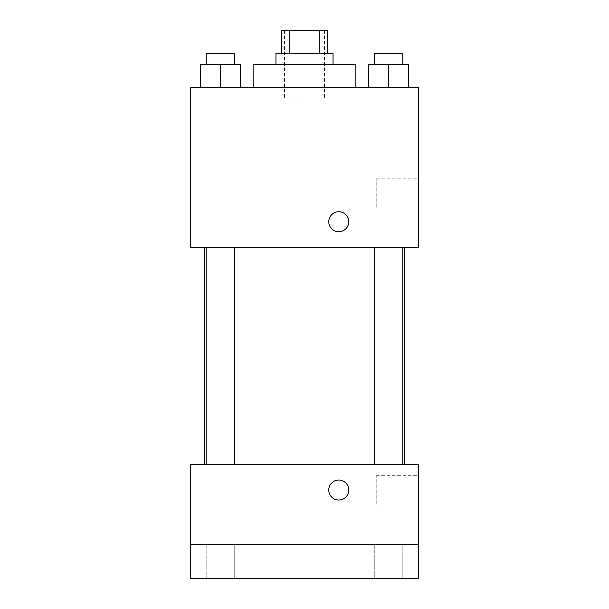 <?xml version="1.0" encoding="UTF-8"?>
<svg xmlns="http://www.w3.org/2000/svg" width="609" height="609" viewBox="0 0 609 609"><rect width="100%" height="100%" fill="white"/><g stroke="black" fill="none" stroke-linecap="round" stroke-linejoin="round"><path stroke-width="0.46" stroke-dasharray="3.04 2.28" d="M304.5 98.962L284.517 98.962L304.5 98.962M304.5 30.45L284.517 30.45L304.5 30.45M319.146 53.288L319.146 30.45L327.337 30.45L327.337 53.288L289.854 53.288L327.337 53.288M319.146 30.45L281.662 30.45L281.662 53.288L289.854 53.288L281.662 53.288M333.047 53.288L275.953 53.288M275.953 64.706L333.047 64.706L275.953 64.706M289.854 53.288L289.854 30.45M253.116 64.706L355.884 64.706M304.5 87.544L253.116 87.544L304.5 87.544M200.475 87.544L240.441 87.544L200.475 87.544L240.441 87.544L200.475 87.544L240.441 87.544L220.458 87.544L220.458 64.706L200.475 64.706L234.731 64.706L200.475 64.706L200.475 87.544L220.458 87.544L200.475 87.544L200.475 64.706L200.475 87.544L240.441 87.544L220.458 87.544L220.458 64.706L240.441 64.706L206.185 64.706L240.441 64.706L240.441 87.544L240.441 64.706M368.559 87.544L408.525 87.544L368.559 87.544L408.525 87.544L368.559 87.544L408.525 87.544L388.542 87.544L388.542 64.706L368.559 64.706L402.815 64.706L368.559 64.706L368.559 87.544L388.542 87.544L368.559 87.544L368.559 64.706L368.559 87.544L408.525 87.544L388.542 87.544L388.542 64.706L408.525 64.706L374.269 64.706L408.525 64.706L408.525 87.544L408.525 64.706M418.688 87.544L190.312 87.544L190.312 247.406L418.688 247.406L418.688 87.544M190.312 221.737L190.312 231.732L190.32 221.737M304.5 247.406L204.472 247.406L304.5 247.406M388.542 247.406L374.269 247.406L388.542 247.406M220.458 247.406L206.185 247.406L220.458 247.406M418.688 207.441L418.688 178.802L418.688 207.441M338.756 211.749A9.988 9.988 0 0 0 330.101 226.731A9.988 9.988 0 0 0 347.412 226.731A9.988 9.988 0 0 0 338.756 211.749A9.988 9.988 0 0 0 330.101 226.731A9.988 9.988 0 0 0 347.412 226.731A9.988 9.988 0 0 0 338.756 211.749M338.756 231.724A9.988 9.988 0 0 1 330.101 216.743A9.988 9.988 0 0 1 347.412 216.743A9.988 9.988 0 0 1 338.756 231.724M376.21 207.441L376.21 178.802L376.21 207.441M304.5 464.363L204.472 464.363L304.5 464.363M388.542 464.363L374.269 464.363L388.542 464.363M220.458 464.363L206.185 464.363L220.458 464.363M418.688 464.363L190.312 464.363L190.312 544.294L418.688 544.294L418.688 464.363M418.688 544.294L418.688 578.55L190.312 578.55L190.312 544.294L418.688 544.294L190.312 544.294M190.312 490.032L190.312 500.027L190.32 490.032M418.688 504.328L418.688 475.69L418.688 504.328M338.756 480.044A9.988 9.988 0 0 0 330.101 495.026A9.988 9.988 0 0 0 347.412 495.026A9.988 9.988 0 0 0 338.756 480.044A9.988 9.988 0 0 0 330.101 495.026A9.988 9.988 0 0 0 347.412 495.026A9.988 9.988 0 0 0 338.756 480.044M338.756 500.027A9.988 9.988 0 0 1 330.101 485.038A9.988 9.988 0 0 1 347.412 485.038A9.988 9.988 0 0 1 338.756 500.027M376.21 504.328L376.21 475.69L376.21 504.328M234.731 544.294L206.185 544.294L234.731 544.294L206.185 544.294L234.731 544.294L234.731 578.55L206.185 578.55L234.731 578.55L206.185 578.55L234.731 578.55L234.731 544.294M402.815 544.294L374.269 544.294L402.815 544.294L374.269 544.294L402.815 544.294L402.815 578.55L374.269 578.55L402.815 578.55L374.269 578.55L402.815 578.55L402.815 544.294M374.269 64.706L374.269 53.288L402.815 53.288L374.269 53.288L402.815 53.288L402.815 64.706M388.542 87.544L388.542 64.706M206.185 64.706L206.185 53.288L234.731 53.288L206.185 53.288L234.731 53.288L234.731 64.706M220.458 87.544L220.458 64.706M284.517 30.45L284.517 98.962M324.483 30.45L324.483 98.962M376.21 236.079L418.688 236.079M376.21 178.802L418.688 178.802M234.731 464.363L234.731 247.406M206.185 464.363L206.185 247.406M402.815 464.363L402.815 247.406M374.269 464.363L374.269 247.406M376.21 532.966L418.688 532.966M376.21 475.69L418.688 475.69M206.185 544.294L206.185 578.55L206.185 544.294M374.269 544.294L374.269 578.55L374.269 544.294"/><path stroke-width="0.91" d="M289.854 53.288L289.854 30.45L281.662 30.45L281.662 53.288M289.854 30.45L327.337 30.45L327.337 53.288M319.146 53.288L319.146 30.45M275.953 64.706L275.953 53.288L333.047 53.288L333.047 64.706M355.884 87.544L355.884 64.706L253.116 64.706L253.116 87.544M190.312 87.544L418.688 87.544L418.688 247.406L190.312 247.406L190.312 87.544M338.756 231.724A9.988 9.988 0 0 1 330.101 216.743A9.988 9.988 0 0 1 347.412 216.743A9.988 9.988 0 0 1 338.756 231.724M190.312 464.363L418.688 464.363L418.688 578.55L190.312 578.55L190.312 464.363M338.756 500.027A9.988 9.988 0 0 1 330.101 485.038A9.988 9.988 0 0 1 347.412 485.038A9.988 9.988 0 0 1 338.756 500.027M190.312 544.294L418.688 544.294M368.559 87.544L368.559 64.706L408.525 64.706L408.525 87.544L408.525 64.706M388.542 87.544L388.542 64.706M402.815 64.706L402.815 53.288L374.269 53.288L374.269 64.706M200.475 87.544L200.475 64.706L240.441 64.706L240.441 87.544L240.441 64.706M220.458 87.544L220.458 64.706M234.731 64.706L234.731 53.288L206.185 53.288L206.185 64.706M404.528 464.363L404.528 247.406M204.472 464.363L204.472 247.406M374.269 247.406L374.269 464.363M402.815 247.406L402.815 464.363M234.731 464.363L234.731 247.406M206.185 464.363L206.185 247.406"/></g></svg>
